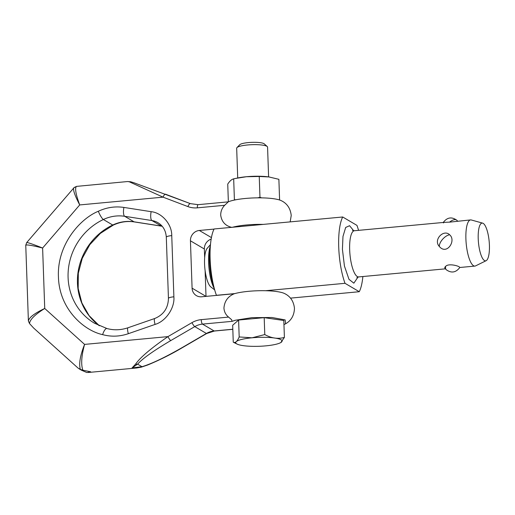 <?xml version="1.0" encoding="UTF-8"?>
<svg xmlns="http://www.w3.org/2000/svg" width="515" height="515" viewBox="0 0 515 515"><rect width="100%" height="100%" fill="white"/><g stroke="black" fill="none" stroke-linecap="round" stroke-linejoin="round"><path stroke-width="0.77" d="M232.812 329.31L214.375 331.029L206.676 333.52L182.651 347.503A3.863 0.676 -120.2 0 1 182.387 347.451C165.019 357.416 151.552 363.835 141.992 366.706L132.065 367.916L136.79 367.961L140.865 367.182M191.953 322.648L167.929 336.623A3.863 0.676 59.8 0 0 169.448 339.147A3.863 0.676 59.8 0 0 170.748 340.589L194.773 326.607A19.325 18.154 120.5 0 1 202.504 324.109A3.863 1.094 -95.3 0 1 201.661 322.519A3.863 1.094 -95.3 0 1 201.236 319.641A23.188 21.785 -59.5 0 0 191.953 322.648A3.863 0.676 59.8 0 0 193.473 325.171A3.863 0.676 59.8 0 0 194.773 326.607L206.412 333.469L182.387 347.451M214.047 229.098L199.331 230.469A9.663 9.077 -59.5 0 0 190.434 240.801L192.089 288.175A9.663 9.077 -59.5 0 0 196.408 295.636A9.663 9.077 -59.5 0 0 201.648 296.788L234.254 293.75C227.952 296.389 224.521 301.146 223.941 308.022C224.186 311.775 225.731 314.8 228.57 317.092L231.641 319.725L232.13 321.341L235.181 320.279L251.996 317.639L271.939 317.504L285.13 319.905L285.619 323.787L283.952 324.592M73.825 187.821L73.806 187.84C72.853 189.816 74.823 195.507 79.709 204.931C75.808 194.38 74.72 188.2 76.439 186.398L127.54 181.544L129.259 181.782L163.055 197.155L187.898 206.579A23.188 21.785 -59.5 0 0 197.329 207.841A3.863 1.094 -95.3 0 1 197.573 205.356A3.863 1.094 -95.3 0 1 198.114 204.667L228.267 201.854L224.669 205.292C222.01 208.086 220.69 211.382 220.703 215.167C221.669 221.817 225.416 225.905 231.937 227.43M80.321 369.358L82.857 370.188C80.874 364.466 81.447 355.871 84.582 344.4C80.186 355.459 78.769 363.777 80.321 369.358L78.01 368.045L33.649 328.049L29.522 323.562C29.825 319.654 34.898 314.626 44.728 308.466L42.616 248.03C32.921 244.2 27.617 242.378 26.709 242.571L25.75 245.288C26.381 244.432 32.001 245.346 42.616 248.03L79.709 204.931L163.055 197.155A3.863 1.307 -69.2 0 1 164.407 194.825A3.863 1.307 -69.2 0 1 165.566 194.219A3.863 1.307 -69.2 0 1 165.637 194.252L190.338 203.618M81.376 370.176L86.823 372.525L90.666 371.779L82.857 370.188M135.625 364.092L132.065 367.916L137.614 364.124A3.863 3.09 38.8 0 1 135.625 364.092C140.119 357.552 150.882 348.398 167.929 336.623L84.582 344.4L44.728 308.466C34.376 313.378 28.93 317.575 28.396 321.057L29.522 323.562M26.709 242.571L74.347 187.312M76.439 186.398L73.98 187.698M129.259 181.782A3.863 3.521 -75.1 0 1 130.81 181.814L130.81 181.814A3.863 3.521 -75.1 0 1 130.829 181.821M182.645 347.496C171.257 354.256 159.579 360.101 147.618 365.026L141.322 367.144A3.863 2.15 -105.2 0 0 141.992 366.706L137.614 364.124C142.578 358.543 153.625 350.696 170.748 340.589M211.15 239.127A9.663 9.077 -59.5 0 0 204.358 249.009L204.661 257.687M205.112 270.6L206.013 296.382L192.089 288.175M290.17 221.888L291.226 215.482C290.434 208.427 287.132 203.496 281.319 200.689A28.982 5.581 178 0 0 258.433 197.837A28.982 5.581 178 0 0 231.01 200.895A28.982 5.581 178 0 0 228.197 201.861M263.197 224.398A28.982 5.581 178 0 0 232.548 227.257M234.254 293.75A28.982 5.581 -2 0 1 261.678 290.685A28.982 5.581 -2 0 1 284.55 293.537M237.711 177.978L236.675 148.204A15.456 2.974 -2 0 1 236.952 147.612L239.758 144.715A12.495 2.408 -2 0 1 248.327 142.584A12.495 2.408 -2 0 1 264.247 143.859L267.246 146.55A15.456 2.974 -2 0 1 267.568 147.123L268.611 176.896M236.952 147.612A15.456 2.974 -2 0 1 247.554 144.972A15.456 2.974 -2 0 1 267.246 146.55M228.357 201.796L227.739 184.093C229.671 181.074 231.653 179.336 233.675 178.859L237.376 178.048A23.188 4.461 -2 0 1 246.428 176.722A23.188 4.461 -2 0 1 268.946 176.941A23.188 4.461 -2 0 1 268.946 176.948L278.879 179.323L279.6 200.007M235.587 178.435L246.428 176.729L259.245 176.478L268.952 176.948M235.883 199.769L234.402 199.711L234.125 200.123M358.562 230.359A41.541 11.781 84.7 0 0 356.953 225.39L342.7 216.989L214.111 228.975A41.541 11.781 84.7 0 0 216.422 295.301L234.859 293.582M265.515 290.724L345.018 283.308L359.27 291.715L290.486 298.127M345.018 283.308A41.541 11.781 -95.3 0 1 342.7 216.989M359.27 291.715A41.541 11.781 84.7 0 0 362.869 276.529M486.141 260.687L475.59 265.888A23.188 6.579 -95.3 0 1 474.901 266.088A23.188 6.579 -95.3 0 1 473.543 265.74A23.188 6.579 -95.3 0 1 466.017 241.278A23.188 6.579 -95.3 0 1 470.594 219.911A23.188 6.579 -95.3 0 1 471.315 219.982L482.645 223.137A18.965 5.382 -95.3 0 1 483.167 223.362A18.965 5.382 -95.3 0 1 489.25 242.359A18.965 5.382 -95.3 0 1 486.141 260.687A18.965 5.382 -95.3 0 1 484.467 260.564A18.965 5.382 -95.3 0 1 478.255 239.546A18.965 5.382 -95.3 0 1 482.645 223.137M470.594 219.911L449.563 222.145C444.406 222.268 442.424 222.519 443.602 222.905M445.192 268.379C444.497 267.916 444.67 267.221 445.707 266.294C448.578 263.242 458.157 265.74 459.464 267.053L459.856 267.427C455.923 272.622 451.391 273.388 446.248 269.725A8.697 4.159 -47 0 1 445.707 266.294M439.359 246.492C432.967 239.842 443.698 228.802 449.647 234.782C456.548 240.582 446.743 255.517 439.359 246.492A8.697 4.159 -47 0 1 442.604 239.269A8.697 4.159 -47 0 1 449.647 234.782M210.275 247.071A29.368 8.33 84.7 0 0 214.047 287.518M210.358 245.887A25.119 7.126 84.7 0 0 214.343 288.664M210.468 244.606L207.236 248.243A20.098 5.697 84.7 0 0 204.816 267.98A20.098 5.697 84.7 0 0 210.841 286.926L214.691 289.9M284.402 337.415L283.81 320.497L264.189 317.652L238.6 320.04L232.671 325.268L233.263 342.185C235.329 343.177 237.306 341.432 239.185 336.952L252.054 337.795A23.188 4.461 -2 0 1 275.615 338.175A23.188 4.461 -2 0 1 280.746 342.591A23.188 4.461 -2 0 1 265.746 345.868A23.188 4.461 -2 0 1 237.157 344.11A23.188 4.461 -2 0 1 252.054 337.795L264.781 334.57C271.418 338.252 277.958 339.198 284.402 337.415L280.842 342.533M237.157 344.11L233.263 342.185M238.6 320.04L239.185 336.952M264.189 317.652L264.781 334.57M233.675 178.859L234.402 199.711M259.245 176.478L259.972 197.329L257.661 197.837M261.691 197.857L259.972 197.329M99.356 325.763A59.212 55.62 120.5 0 1 77.45 283.05A59.212 55.62 120.5 0 1 112.727 225.023A7.731 1.551 64.7 0 0 113.261 225.119L100.386 233.366L89.803 244.689L82.271 258.298L78.306 273.246L78.183 288.477L81.879 302.949L89.114 315.656L99.376 325.776M102.62 334.634A7.731 2.569 -74.5 0 1 106.972 328.531L94.554 323.266A59.212 55.62 120.5 0 1 68.089 277.534A59.212 55.62 120.5 0 1 103.373 219.506A38.644 36.301 120.5 0 1 124.701 216.3A7.731 2.485 -81.1 0 1 123.909 207.429C115.148 206.129 106.618 207.41 98.314 211.272C80.012 218.733 56.946 244.754 58.433 276.877C59.193 309.064 83.919 330.63 102.62 334.634C111.137 336.932 119.705 336.617 128.319 333.694L155.073 324.418C165.753 321.386 174.907 307.951 173.883 296.807L171.746 235.613C171.984 224.353 161.955 212.701 151.14 211.678L123.909 207.429M232.806 329.227L214.15 330.971A19.325 18.154 -59.5 0 0 206.412 333.469A3.863 0.676 -120.2 0 0 206.676 333.52M214.375 331.029A3.863 1.094 -95.3 0 1 214.15 330.971L202.504 324.109L232.13 321.341M228.57 317.092L201.236 319.641M197.329 207.841L224.669 205.292M187.898 206.579A3.863 1.307 -69.2 0 1 189.25 204.249A3.863 1.307 -69.2 0 1 190.408 203.644A3.863 1.307 -69.2 0 1 190.479 203.676M98.314 211.272A7.731 1.551 64.7 0 0 103.373 219.506L112.727 225.023A38.644 36.301 120.5 0 1 134.061 221.823A7.731 2.485 98.9 0 0 134.364 221.933C127.199 220.851 120.162 221.914 113.261 225.119M211.42 237.595L199.331 230.469M204.358 249.009L190.434 240.801M151.14 211.678A7.731 2.485 98.9 0 0 151.931 220.549L124.701 216.3L134.061 221.823L161.285 226.066A19.325 18.154 120.5 0 1 162.167 226.227M134.364 221.933L161.588 226.175A7.731 2.485 -81.1 0 1 161.285 226.066L151.931 220.549A19.325 18.154 120.5 0 1 158.015 222.725C163.107 225.873 165.875 230.714 166.306 237.228L168.444 298.423C168.148 308.086 163.609 314.768 154.828 318.463L128.068 327.74C120.941 330.154 113.905 330.418 106.972 328.531M173.883 296.807A7.731 1.487 178 0 0 168.444 298.423M155.073 324.418A7.731 1.777 -109.1 0 1 154.828 318.463M171.746 235.613A7.731 1.487 178 0 0 166.306 237.228M128.319 333.694A7.731 1.777 -109.1 0 1 128.068 327.74M358.028 277.044L353.844 283.186L348.977 279.317L344.438 266.055L342.423 249.305L342.977 236.449L345.674 227.463L349.563 225.712L353.715 230.746M356.876 277.688L358.672 276.922A23.188 6.579 -95.3 0 1 357.313 276.574A23.188 6.579 -95.3 0 1 349.672 249.801A23.188 6.579 -95.3 0 1 354.365 230.746L352.46 230.327M457.642 221.122L456.811 220.233A8.697 4.159 133 0 0 454.945 219.628A8.697 4.159 -47 0 0 449.563 222.145M79.014 368.779L81.376 370.169M28.396 321.115L25.75 245.024M87.962 372.512L136.79 367.961L141.322 367.144M198.114 204.667L190.408 203.644L133.932 182.761L130.81 181.814L127.54 181.544M284.563 293.544C290.376 296.35 293.679 301.281 294.464 308.337C294.174 315.431 291.22 320.581 285.619 323.787M161.588 226.175L162.219 226.285M443.479 222.441L354.365 230.746M474.901 266.088L459.824 267.491M445.417 268.836L358.672 276.922M446.248 269.725L444.889 268.103M456.811 220.233C451.674 216.564 447.136 217.33 443.203 222.525"/></g></svg>
